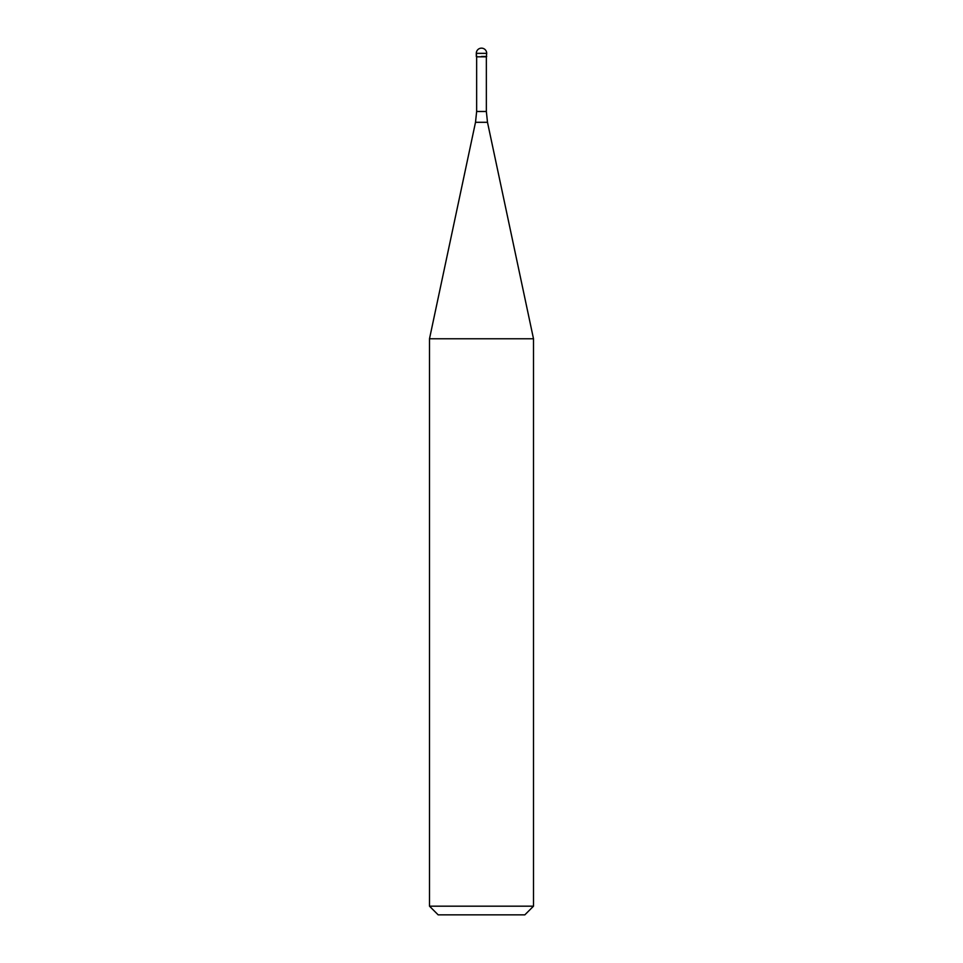 <?xml version="1.0" encoding="UTF-8"?>
<svg xmlns="http://www.w3.org/2000/svg" width="963" height="963" viewBox="0 0 963 963"><rect width="100%" height="100%" fill="white"/><g stroke="black" fill="none" stroke-linecap="round" stroke-linejoin="round"><path stroke-width="1.44" d="M481.5 56.468L486.7 56.468L481.5 56.468M486.351 111.491L487.495 122.301L475.505 122.301L476.649 111.491L486.351 111.491L486.351 56.817L476.649 56.817L476.3 53.35L476.3 56.468M487.495 122.301L533.502 338.771L429.498 338.771L475.505 122.301M533.502 906.183L524.835 914.85L438.165 914.85L429.498 906.183L533.502 906.183L533.502 338.771M481.5 48.15A5.2 5.2 0 0 0 476.3 53.35L486.7 53.35A5.2 5.2 0 0 0 481.5 48.15A5.2 5.2 0 0 0 476.3 53.35M486.351 56.817L486.7 53.35M476.649 111.491L476.649 56.817M429.498 906.183L429.498 338.771"/></g></svg>
